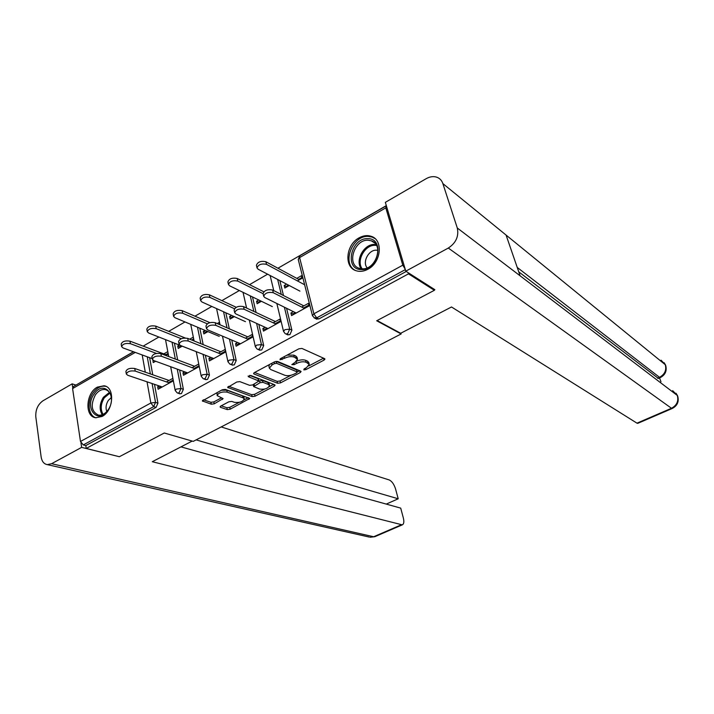 <?xml version="1.0" encoding="UTF-8"?>
<svg xmlns="http://www.w3.org/2000/svg" width="714" height="714" viewBox="0 0 714 714"><rect width="100%" height="100%" fill="white"/><g stroke="black" fill="none" stroke-linecap="round" stroke-linejoin="round"><path stroke-width="1.07" d="M303.825 369.87L305.878 369.62L324.076 360.097L324.968 359.044L324.584 358.651L301.96 348.45L298.898 348.807L280.307 358.74L280.022 359.785L284.538 358.258C288.17 356.572 291.41 356.179 294.266 357.098L297.524 359.285L294.775 362.641L291.812 364.613L294.195 364.649L296.56 363.399C300.148 361.748 303.334 361.364 306.11 362.248L309.242 364.354L306.484 367.656L304.146 368.879L303.825 369.87M102.057 416.467C113.696 410.782 115.124 386.97 104.03 385.774L97.372 387.113C85.832 392.932 84.448 416.646 95.73 417.752L102.057 416.467M367.897 269.24C381.258 262.573 383.454 239.824 371.2 236.316C367.308 235.022 363.265 235.54 359.062 237.86C345.754 244.741 343.755 267.455 356.304 270.784C360.008 271.909 363.872 271.4 367.897 269.24M220.804 406.043L220.073 406.926L220.555 407.337L227.257 409.604L230.149 409.22L249.73 398.474L225.267 389.389L222.25 389.773L202.348 400.92L211.282 404.204L214.245 403.821L223.089 398.617L217.154 395.61C218.493 392.682 221.831 391.522 227.177 392.129L243.019 397.814L244.233 398.894C242.903 401.732 239.627 402.883 234.415 402.33L231.8 401.42L228.864 401.795L220.804 406.043M434.005 289.143L434.362 290.303L376.697 320.773L401.143 333.956L193.226 441.377L164.265 433.005L119.363 456.728L86.224 448.437L408.479 273.855L408.122 272.65M434.362 290.303L408.479 273.855M277.576 383.257L280.495 382.891L300.246 372.565L301.094 371.557L300.692 371.155L277.603 361.454L274.56 361.819L254.398 372.592L253.595 373.583L254.059 374.02L277.576 383.257L277.13 381.356L280.058 380.99L290.946 375.287M274.301 386.131L255.023 396.216L252.113 396.591L227.65 387.425L236.78 382.008L239.815 381.624L249.614 385.328L252.595 384.953L258.95 381.044L248.347 376.697L250.703 375.439L274.676 384.775L275.104 385.176L274.301 386.131L273.917 384.48M159.16 385.917L157.669 386.747L159.757 387.452L161.248 386.631M168.522 382.615L173.207 380.026M165.88 354.662L168.129 353.394M184.631 371.824L182.971 372.744L185.024 373.493L186.693 372.574M194.154 368.451L199.036 365.755M179.348 345.067L177.75 345.978L179.803 346.772L181.401 345.871M191.736 340.007L193.619 338.936M210.773 357.366L208.916 358.392L210.942 359.178L212.79 358.16M220.447 353.93L225.419 351.181M205.141 330.421L203.347 331.439L205.364 332.278L207.149 331.269M237.592 342.524L235.54 343.657L237.53 344.496L239.583 343.363M247.437 339.025L252.488 336.232M231.595 315.392L229.605 316.525L231.586 317.409L233.567 316.284M265.126 327.289L262.868 328.538L264.814 329.422L267.072 328.172M275.14 323.719L280.29 320.881M258.736 299.978L256.549 301.219L258.495 302.156L260.672 300.915M401.143 333.956L400.911 333.143M386.444 206.034L385.801 207.863L402.794 265.171L405.204 269.196M405.329 269.615L316.686 317.873L318.837 318.953L406.248 271.454M293.409 311.643L290.928 313.018L292.829 313.946L295.301 312.58M303.593 308.002L308.832 305.11M286.609 284.145L284.208 285.511L286.109 286.501L288.51 285.136M298.657 279.379L301.87 277.559M86.224 448.437L85.796 445.572L83.279 444.938L80.486 441.475L72.587 388.577L73.462 386.533L133.589 351.797M76.594 384.73L133.429 351.743M143.157 346.12L158.883 337.035M168.718 331.35L184.997 321.943M194.958 316.186L211.808 306.449M221.884 300.63L239.342 290.544M249.534 284.645L267.625 274.194M277.942 268.232L386.319 205.614M296.774 278.371L301.406 275.738L302.049 278.281L297.417 280.905M301.701 307.056L308.386 303.361L309.046 305.958L291.562 315.597L290.928 313.018M284.208 285.511L284.824 288.037L289.25 285.529M179.625 369.995L183.364 389.308L181.454 393.592L179.58 393.7M174.412 343.131L177.67 359.936M149.637 357.669L152.751 374.77M154.501 384.346L157.937 403.169L156.054 407.399L153.644 406.632L83.279 444.938M85.796 445.572L156.054 407.399M318.837 318.953L316.132 318.863M177.75 345.978L178.232 348.441L182.204 346.183M192.53 340.337L193.762 339.632L193.262 337.169L189.701 339.186M192.102 367.692L198.688 364.042L199.206 366.577L183.462 375.261L182.971 372.744M231.764 340.06L236.209 360.516L234.254 364.908L232.086 364.961M225.829 312.794L229.319 328.833M229.605 316.525L230.158 319.015L234.344 316.641M246.053 307.779L245.482 307.502M245.464 338.168L252.104 334.5L252.676 337.062L236.102 346.21L235.54 343.657M286.573 308.278L291.901 330.163L289.884 334.679L287.376 334.652M279.852 280.602L283.476 295.534M273.212 322.817L279.87 319.131L280.486 321.711L263.466 331.109L262.868 328.538M256.549 301.219L257.129 303.727L261.44 301.29M258.825 324.415L263.689 345.54L261.699 349.994L259.369 350.012M252.506 296.944L256.076 312.482M218.439 353.118L225.053 349.467L225.597 352.011L209.443 360.918L208.916 358.392M203.347 331.439L203.865 333.911L207.944 331.599M219.742 324.665L219.26 322.398L217.208 323.567M205.364 355.242L209.443 375.1L207.515 379.437L205.498 379.518M199.804 328.172L203.187 344.63M157.669 386.747L158.124 389.237L173.359 380.839M172.877 378.331L166.442 381.892M152.885 360.097L153.233 362.596L155.625 361.248M167.799 351.627L163.818 353.885M165.8 355.483L168.263 354.082M309.224 364.256L308.769 362.426L307.502 361.132L307.984 363.06M296.863 361.088C300.273 359.74 303.2 359.481 305.628 360.311L307.502 361.132M297.506 359.196L297.051 357.33L295.721 355.983L296.203 357.937M287.064 355.135L293.793 355.135L295.721 355.983M308.698 365.979L323.567 358.187L324.076 360.097M254.63 372.467L277.13 381.356M297.211 372.003L299.657 370.718M296.649 372.806L296.953 371.824L276.648 363.346L274.515 363.604L272.025 364.934L269.374 368.201L270.793 369.575L284.77 375.261C287.555 376.091 290.696 375.698 294.195 374.091L296.649 372.806M297.238 372.101L296.774 370.182L296.953 371.824M276.068 361.338L296.488 369.906M269.544 364.497L268.928 366.246L269.374 368.201M273.614 384.364L269.169 386.693M264.626 389.076L254.603 394.324L255.023 396.216M228.757 386.292L251.694 394.699L254.603 394.324M258.95 381.044L258.066 378.688L249.561 375.385M259.548 389.068C264.805 389.666 268.125 388.487 269.517 385.524L268.366 384.435L262.957 382.347L259.985 382.722L253.657 386.604L259.548 389.068M269.517 385.524L269.08 383.614L267.928 382.526L268.366 384.435M258.959 381.115L262.52 380.428L267.928 382.526M253.22 384.623L253.657 386.604M244.233 398.894L243.822 397.002L242.608 395.913L243.019 397.814M221.394 390.228L226.775 390.201L242.608 395.913M217.074 392.539L217.154 395.61M203.517 399.778L210.898 402.294L213.852 401.911L221.545 397.832M221.242 405.811L226.865 407.721L229.756 407.346L239.297 402.348M243.992 399.885L248.204 397.68M257.031 267.946L256.415 265.322C257.665 261.904 260.824 260.708 265.885 261.743L266.509 264.358C261.449 263.341 258.289 264.537 257.031 267.946L258.147 269.232L299.916 291.116M304.637 284.77L266.509 264.358M299.398 279.781L265.885 261.743M263.689 296.31L263.055 293.624C264.358 290.303 267.554 289.108 272.65 290.045L273.292 292.722C268.196 291.794 264.992 292.99 263.689 296.31L264.796 297.542L296.221 313.035M272.65 290.045L303.843 305.869M305.726 306.824L306.636 307.279M273.292 292.722L304.494 308.466M367.755 238.672C385.167 238.155 378.277 270.963 361.186 269.571C344.023 269.606 350.913 237.628 367.755 238.672M362.069 268.803C375.867 270.097 384.239 244.474 371.262 240.779L368.147 240.225C354.251 239.235 346.219 264.814 359.356 268.33L362.069 268.803M377.876 250.373L376.439 250.195C368.665 249.588 362.052 262.208 367.174 267.83M375.037 238.601L372.164 237.093L368.237 236.388C352.154 235.263 341.417 264.019 355.527 270.508M94.123 394.012C103.709 379.107 118.337 395.922 107.859 410.255C97.97 425.196 83.806 407.962 94.123 394.012M111.411 399.635C111.25 393.967 109.153 390.612 105.145 389.558C101.558 389.103 98.309 390.87 95.399 394.842C90.321 404.936 91.365 411.701 98.505 415.137C102.031 415.539 105.235 413.781 108.117 409.872L108.126 409.854M111.304 397.546L108.35 400.393C105.975 404.195 105.458 407.899 106.805 411.514M106.19 386.506L105.235 386.265C100.772 385.694 96.738 387.88 93.115 392.834C86.68 401.634 88.322 415.985 96.104 417.806M377.117 320.55L400.688 333.268L451.516 306.984L636.968 423.161L671.481 408.274L448.312 248.053L405.793 271.168L434.862 289.688L434.264 290M448.312 248.053C456.023 242.93 459.013 236.245 457.29 227.998L520.122 275.818L506.074 235.067L442.867 183.596L457.29 227.998M442.867 183.596C441.886 180.687 440.074 178.643 437.441 177.465C433.916 176.063 430.185 176.456 426.231 178.652L385.346 202.348L405.793 271.168M660.977 381.731L659.513 377.947M637.852 423.304L636.968 423.161M658.415 378.438L518.748 271.838M657.523 378.206L659.513 377.313L660.271 377.617L658.281 378.5M517.231 267.429L659.513 377.313C664.788 374.359 666.697 370.155 665.261 364.702L665.716 365.47C667.099 370.878 665.287 374.921 660.271 377.617M672.169 408.506L671.481 408.274C676.872 405.311 678.809 401.036 677.274 395.431L677.711 396.145C679.184 401.67 677.336 405.793 672.169 408.506L637.718 423.366M192.191 441.073L152.287 461.708L402.294 524.861C403.901 524.049 404.249 521.755 403.348 517.98L400.706 508.118L180.963 446.875M369.165 537.035L47.285 464.627C43.929 464.002 41.885 461.449 41.144 456.96L35.816 416.905C35.432 409.854 37.815 404.481 42.974 400.777L72.15 383.864L76.005 385.069M47.285 464.627L51.586 463.707L81.646 447.366L80.977 442.903M72.676 387.354L72.15 383.864M386.247 504.093L398.198 498.783L395.592 489.063C394.074 484.271 391.924 481.218 389.157 479.924L221.17 426.936M398.198 498.783L196.136 439.878M81.646 447.366L118.863 456.603M228.48 284.538L227.9 281.941C229.096 278.674 232.193 277.532 237.209 278.487L237.798 281.093C232.782 280.138 229.676 281.289 228.48 284.538L229.658 285.832L272.337 306.592M263.055 293.641L237.798 281.093M263.796 291.767L237.209 278.487M200.688 300.692L200.152 298.113C201.286 294.998 204.338 293.891 209.318 294.793L209.862 297.372C204.882 296.48 201.83 297.586 200.688 300.692L201.946 301.986L245.464 321.666M234.451 308.725L209.862 297.372M236.209 307.279L209.318 294.793M173.627 316.338L173.136 313.857C174.216 310.885 177.224 309.814 182.159 310.652L182.668 313.223C177.732 312.393 174.725 313.455 173.645 316.427L174.957 317.712L219.269 336.374M207.301 323.808L182.668 313.223M209.898 322.648L182.159 310.652M147.271 331.626L146.825 329.199C147.86 326.352 150.824 325.325 155.714 326.102L156.188 328.654C151.297 327.878 148.333 328.913 147.298 331.751L148.682 333.027L193.726 350.708M181.302 338.713L156.188 328.654M185.158 337.972L155.714 326.102M121.603 346.522L121.193 344.148C122.183 341.426 125.102 340.426 129.957 341.158L130.394 343.684C125.548 342.97 122.621 343.961 121.63 346.674L123.085 347.95L152.234 358.624M156.509 353.439L130.394 343.684M166.701 354.974L129.957 341.158M234.71 312.714L234.121 310.046C235.352 306.877 238.494 305.726 243.545 306.601L244.152 309.26C239.092 308.403 235.95 309.546 234.71 312.714L235.888 313.946L268.009 328.601M243.545 306.601L275.452 321.577M277.38 322.478L278.308 322.915M244.152 309.26L276.068 324.156M206.516 328.672L205.962 326.03C207.14 323.005 210.228 321.898 215.244 322.701L215.798 325.352C210.791 324.549 207.694 325.655 206.516 328.672L207.765 329.913L240.529 343.764M215.244 322.701L247.812 336.874M249.775 337.731L250.721 338.141M215.798 325.352L248.383 339.436M179.062 344.13L178.562 341.587C179.678 338.695 182.722 337.624 187.693 338.382L188.219 341.006C183.239 340.257 180.196 341.328 179.071 344.21L180.401 345.442L213.763 358.535M187.693 338.382L220.876 351.77M222.884 352.582L223.848 352.975M188.219 341.006L221.411 354.314M152.341 359.222L151.886 356.732C152.948 353.974 155.947 352.939 160.873 353.635L161.364 356.241C156.428 355.554 153.43 356.589 152.359 359.338L153.751 360.561L187.675 372.931M160.873 353.635L194.627 366.291M196.671 367.058L197.653 367.433M161.364 356.241L195.136 368.817M126.316 373.931L125.896 371.494C126.913 368.852 129.868 367.853 134.759 368.495L135.214 371.084C130.323 370.45 127.369 371.45 126.342 374.082L127.797 375.296L162.248 386.97M134.759 368.495L169.04 380.455M171.119 381.178L172.119 381.526M135.214 371.084L169.513 382.954M305.521 368.156L305.878 369.62M281.78 357.955L282.155 359.526M293.829 363.131L294.195 364.649M385.801 207.863L299.612 257.593L313.883 313.812L402.794 265.171M385.774 206.096L300.032 255.63L298.273 259.601M299.746 255.791L298.247 259.521L312.455 315.65L313.883 313.812L316.686 317.873L314.017 317.819M80.486 441.475L150.841 402.991L147.03 381.811M145.299 372.172L142.202 354.956M135.267 352.413L72.587 388.577M152.1 383.534L155.527 402.401L153.644 406.632L150.841 402.991L155.527 402.401L157.937 403.169M277.666 279.46L281.289 294.427M284.386 307.198L289.706 329.136L291.901 330.163M316.882 319.238L314.731 318.158L312.473 315.731M288.054 334.964L285.85 333.947L287.68 333.67L289.706 329.136L284.877 329.672L283.529 331.412L285.207 333.661M250.275 295.855L253.845 311.429M256.585 323.388L261.44 344.567L263.689 345.54M223.553 311.759L227.043 327.842M229.48 339.088L233.924 359.597L236.209 360.516M197.492 327.199L200.866 343.693M203.044 354.331L207.114 374.234L209.443 375.1M172.065 342.202L175.314 359.053M177.259 369.138L180.99 388.496L183.364 389.308M147.245 356.795L150.359 373.931M270.169 275.658L273.748 290.598M259.985 350.271L257.727 349.316L259.45 349.039L261.44 344.567L256.638 345.121L255.371 346.763L257.147 349.075M232.639 365.184L230.345 364.274L231.952 364.006L233.924 359.597L229.149 360.159L227.945 361.712L229.81 364.078M205.998 379.705L203.66 378.848L205.177 378.581L207.114 374.234L202.365 374.805L201.232 376.287L203.178 378.679M180.035 393.851L177.652 393.048L179.08 392.789L180.99 388.496L176.269 389.076L175.198 390.478L177.215 392.905M305.628 360.311L306.11 362.248M296.158 361.748L296.56 363.399M293.793 355.135L294.266 357.098M284.163 356.679L284.538 358.258M253.827 373.003L254.059 374.02M299.818 370.789L300.246 372.565M280.058 380.99L280.495 382.891M276.184 361.382L276.648 363.346M274.149 362.034L274.515 363.604M271.668 363.364L272.025 364.934M251.694 394.699L252.113 396.591M227.918 386.818L228.141 387.854M258.066 378.688L258.495 380.624M248.186 375.975L248.347 376.697M262.52 380.428L262.957 382.347M259.557 380.794L259.985 382.722M254.104 384.15L254.443 385.649M226.775 390.201L227.177 392.129M222.027 398.001L222.349 399.528M213.852 401.911L214.245 403.821M210.898 402.294L211.282 404.204M202.651 400.304L202.856 401.357M248.633 397.832L248.972 399.385M229.756 407.346L230.149 409.22M226.865 407.721L227.257 409.604M220.349 406.355L220.555 407.337M361.23 268.741C354.804 260.512 364.104 243.688 374.698 244.465L376.028 244.572M376.528 245.438L375.216 245.321C364.961 244.572 355.965 260.869 362.212 268.812M102.227 414.736C99.148 409.541 99.532 403.731 103.378 397.296L109.42 392.388M109.902 393.128L104.333 397.769C100.683 403.821 100.263 409.363 103.057 414.388M672.668 390.665L677.274 395.431L520.122 275.818M506.074 235.067L665.261 364.702L661.075 360.186M51.586 463.707L373.636 536.75L401.152 524.879M402.294 524.861L374.823 536.705L370.093 537.249L375.064 536.607M105.922 386.381L104.03 385.774M276.836 303.477L283.529 331.412M243.037 292.338L246.589 308.029M249.32 320.077L255.371 346.763M216.574 308.609L220.037 324.79M222.465 336.124L227.945 361.712M190.736 324.361L194.092 340.962M196.252 351.663L201.232 376.287M165.514 339.632L168.736 356.589M170.673 366.737L175.198 390.478M374.895 243.135L371.262 240.779M106.645 390.04L105.145 389.558M665.528 364.988L664.127 362.676M677.532 395.69L675.997 393.227"/></g></svg>
